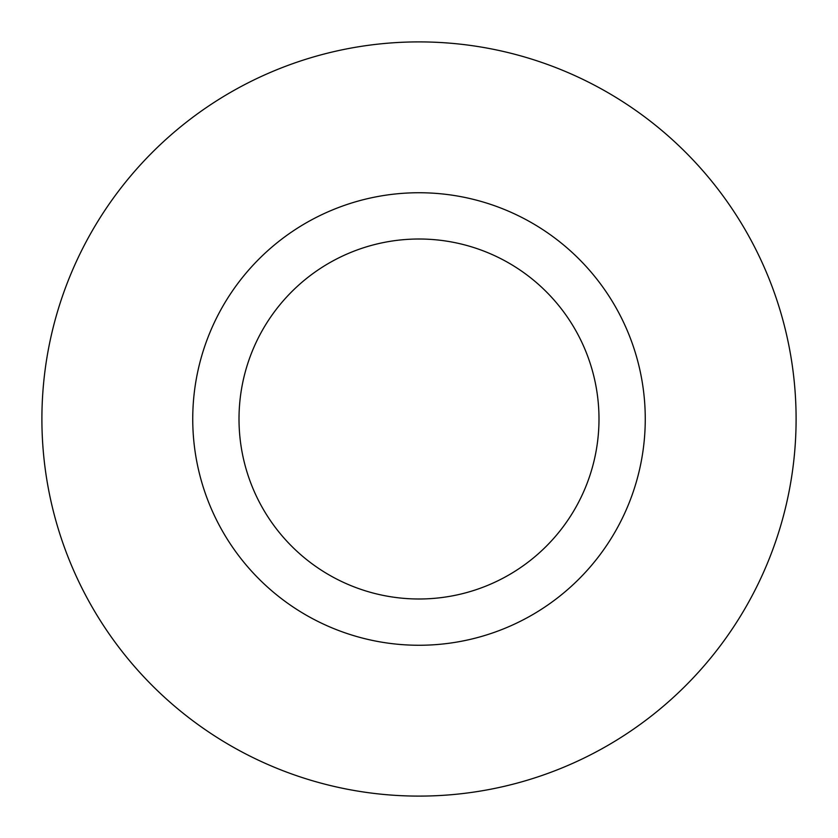 <?xml version="1.0" encoding="UTF-8"?>
<svg xmlns="http://www.w3.org/2000/svg" width="838" height="838" viewBox="0 0 838 838"><rect width="100%" height="100%" fill="white"/><g stroke="black" fill="none" stroke-linecap="round" stroke-linejoin="round"><path stroke-width="1.26" d="M645.26 419A226.26 226.26 0 0 1 419 645.26A226.26 226.26 0 0 1 192.74 419A226.26 226.26 0 0 1 419 192.74A226.26 226.26 0 0 1 645.26 419M598.992 419A179.992 179.992 0 0 1 419 598.992A179.992 179.992 0 0 1 239.008 419A179.992 179.992 0 0 1 419 239.008A179.992 179.992 0 0 1 598.992 419M41.9 419A377.1 377.1 0 0 0 419 796.1A377.1 377.1 0 0 0 796.1 419A377.1 377.1 0 0 0 419 41.9A377.1 377.1 0 0 0 41.9 419"/></g></svg>
